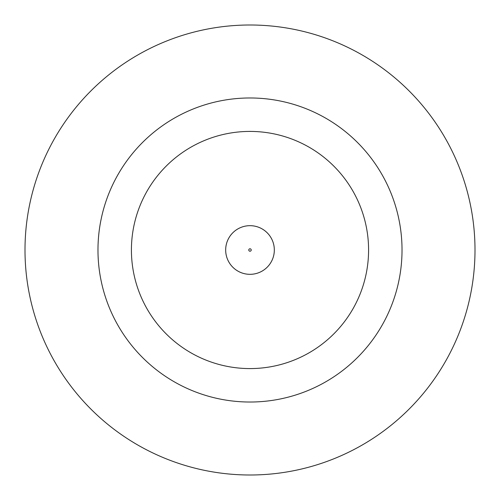 <?xml version="1.0" encoding="UTF-8"?>
<svg xmlns="http://www.w3.org/2000/svg" width="500" height="500" viewBox="0 0 500 500"><rect width="100%" height="100%" fill="white"/><g stroke="black" fill="none" stroke-linecap="round" stroke-linejoin="round"><path stroke-width="0.75" d="M225.675 250A24.325 24.325 0 0 1 250 225.675A24.325 24.325 0 0 1 274.325 250A24.325 24.325 0 0 1 250 274.325A24.325 24.325 0 0 1 225.675 250A24.325 24.325 0 0 1 250 225.675A24.325 24.325 0 0 1 274.325 250M402.025 250A152.025 152.025 0 0 0 250 97.975A152.025 152.025 0 0 0 97.975 250A152.025 152.025 0 0 0 250 402.025A152.025 152.025 0 0 0 402.025 250M475 250A225 225 0 0 0 250 25A225 225 0 0 0 25 250A225 225 0 0 0 250 475A225 225 0 0 0 475 250M131.419 250A118.581 118.581 0 0 0 250 368.581A118.581 118.581 0 0 0 368.581 250A118.581 118.581 0 0 0 250 131.419A118.581 118.581 0 0 0 131.419 250M251.219 250A1.219 1.219 0 0 0 250 248.781A1.219 1.219 0 0 0 248.781 250A1.219 1.219 0 0 0 250 251.219A1.219 1.219 0 0 0 251.219 250"/></g></svg>
